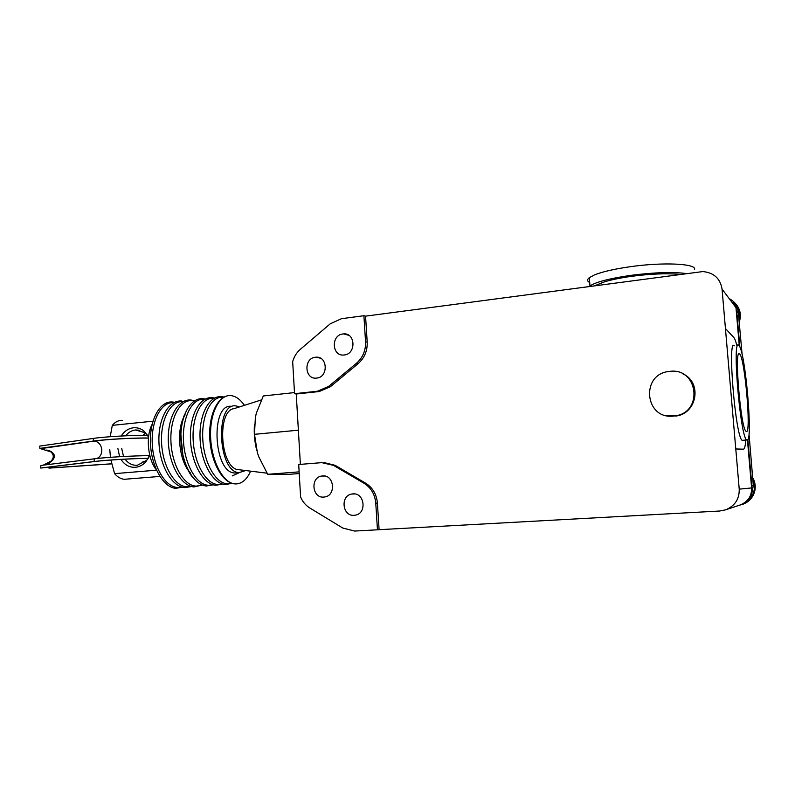 <?xml version="1.0" encoding="UTF-8"?>
<svg xmlns="http://www.w3.org/2000/svg" width="795" height="795" viewBox="0 0 795 795"><rect width="100%" height="100%" fill="white"/><g stroke="black" fill="none" stroke-linecap="round" stroke-linejoin="round"><path stroke-width="1.19" d="M94.148 458.834L94.277 461.498L40.684 468.026L40.893 465.453L94.148 458.834C106.311 457.264 134.295 455.674 149.549 455.664M94.277 461.498C106.053 460.017 132.695 458.457 148.218 458.327M93.214 438.433L93.333 441.086L39.849 448.38L39.75 446.084L93.214 438.433C105.069 436.664 132.049 435.143 147.502 435.352M93.333 441.086C105.417 439.317 133.153 437.777 148.456 438.005M40.167 448.569L50.691 451.798C53.99 454.591 54.13 457.682 51.099 461.06L43.298 465.145M48.664 464.479L49.628 463.535M47.213 463.495C50.979 462.412 53.513 459.947 54.805 456.101C53.186 452.504 50.463 450.507 46.637 450.079M40.684 468.026L43.089 467.808M47.571 467.261L49.33 468.106L111.668 463.863M145.594 461.458L143.08 461.666M589.473 286.369L589.969 285.971C596.031 281.937 609.755 278.389 631.131 275.318C654.056 272.417 672.391 271.82 686.145 273.51M589.701 282.513C587.058 281.172 586.929 279.552 589.324 277.654L594.412 274.931C602.441 271.711 614.456 268.958 630.445 266.683C662.921 262.032 696.281 263.592 694.591 269.326M739.936 505.044L725.557 509.853C734.888 505.968 739.449 499.071 739.231 489.144L722.059 289.102C720.27 278.508 713.87 272.665 702.85 271.562L365.561 316.152L367.201 342.158C367.489 350.883 364.468 358.048 358.128 363.653L330.372 386.718L319.222 391.538L296.287 394.002L294.547 393.694L292.669 361.626C294.09 356.617 296.694 352.473 300.45 349.204L330.253 323.803L341.472 318.706L363.901 315.714L365.551 341.751C365.839 350.476 362.818 357.651 356.478 363.265L328.643 386.4L317.493 391.229L294.547 393.694M740.354 504.904C748.035 501.715 751.792 496.05 751.603 487.931L747.459 440.102M739.3 345.944L735.981 307.635L722.059 289.102M747.866 439.615L751.861 485.646L751.623 490.426M739.847 346.988L736.746 311.193L738.366 313.041C737.969 308.997 736.359 305.528 733.527 302.617M747.648 499.995L751.563 494.818L753.322 485.536L749.009 433.871M742.142 354.719L738.366 313.041M735.295 304.704L734.222 303.64M296.247 393.992L300.381 464.369M263.284 395.97L294.478 392.591L263.284 395.97L256.338 413.201L255.384 417.305L254.489 434.309L298.373 430.194L254.489 434.328L257.371 452.594L258.792 456.867L267.726 474.307L299.129 471.862L267.726 474.317L288.595 474.367L299.228 473.542M256.735 450.308C254.619 441.911 253.844 433.394 254.43 424.769M241.203 469.994L236.582 469.418C219.589 464.061 217.452 410.131 234.058 408.65L261.307 399.945M245.695 470.541L238.987 472.637C217.651 472.021 214.879 401.674 236.214 405.957L239.474 406.921M236.87 472.936L234.545 472.995C213.09 472.389 210.347 402.171 231.792 406.424M250.654 471.157C246.967 479.375 242.107 483.638 236.085 483.946L234.614 483.877C222.958 482.784 211.47 461.08 210.615 437.171C209.602 413.231 219.41 394.171 230.977 395.602L231.256 395.632C236.016 396.327 240.408 399.557 244.443 405.331M182.363 487.206L175.615 488.319C163.194 487.335 151.149 466.208 150.434 442.835C149.549 419.452 160.153 400.71 172.475 402.002L172.793 402.022M173.37 402.101L174.552 402.33M110.197 436.713L112.314 425.355C115.265 421.837 118.614 420.187 122.36 420.416M112.314 425.355L152.988 421.181M152.153 424.301C145.604 436.087 147.731 459.331 156.307 469.726M156.506 470.173L114.589 473.651L110.903 460.027M125.183 479.335L124.249 479.296C120.82 478.968 117.6 477.089 114.589 473.651M110.465 457.314L109.74 449.274M121.198 436.018C124.298 431.178 128.392 428.435 133.461 427.79C137.157 427.452 140.576 428.455 143.696 430.791L148.595 436.644M149.738 455.187L145.962 461.647C142.961 465.015 139.433 466.904 135.379 467.301C129.396 467.579 124.596 464.936 120.999 459.381M119.638 456.718L117.908 448.638M125.66 435.809C128.323 432.42 131.582 430.483 135.438 429.976L144.77 432.639L148.576 436.882M148.735 457.483L146.797 460.216L137.326 465.284C132.387 465.552 128.303 463.505 125.073 459.152M123.533 456.499L121.685 448.41M142.921 435.342L145.455 433.196M323.813 497.084C312.167 498.395 310.08 477.557 321.687 476.036L322.551 475.927C334.099 474.486 336.444 495.235 324.897 496.935L323.813 497.084M354.182 515.319C342.406 516.561 340.041 495.802 351.728 494.033L352.851 493.884C364.517 492.512 367.151 513.173 355.534 515.13L354.182 515.319M321.786 462.64L333.443 465.353L363.991 483.251C371.007 487.673 374.932 494.311 375.767 503.156L377.456 529.808L354.62 531.06L342.744 528.029L309.851 508.015C305.707 505.431 302.617 501.754 300.609 496.984L298.701 464.509L321.786 462.64M324.082 462.591L335.162 465.333L365.63 483.181C372.646 487.603 376.572 494.232 377.406 503.066L379.096 529.689L377.456 529.808M379.096 529.689L719.614 511.026L725.557 509.853M683.014 373.978C702.214 382.256 697.235 413.261 676.297 416.004L665.504 415.407M673.425 416.083C644.576 419.591 640.382 373.968 669.211 371.444L669.758 371.384C697.771 367.28 703.754 411.88 675.581 415.795L673.425 416.083M365.561 316.152L363.901 315.714M342.953 333.97L343.579 333.91C355.594 332.688 356.299 354.073 344.255 354.977L343.857 355.017C331.763 356.418 330.859 334.993 342.953 333.97M315.416 357.243L315.804 357.203C327.709 355.772 328.623 377.267 316.668 378.082L316.499 378.102C304.515 379.702 303.422 358.177 315.416 357.243M742.56 449.245L735.782 448.956L725.438 328.504L733.725 337.398C734.699 338.481 735.753 341.184 736.885 345.517M745.78 440.062C745.362 446.065 744.557 449.105 743.375 449.185L735.782 448.956M742.878 440.48L742.192 440.341C735.504 437.707 727.157 336.951 734.302 345.795M738.833 345.358C745.213 349.562 753.382 443.292 747.042 440.162L746.724 439.993C740.244 437.339 731.847 336.434 738.794 345.318L738.833 345.358M739.579 353.924C744.796 356.995 751.543 434.517 746.296 431.496L745.879 431.188C740.632 427.213 734.093 348.757 739.4 353.805L739.579 353.924M145.664 461.398L143.03 461.627M40.923 448.599L94.297 441.096C106.073 439.337 133.779 437.826 148.446 438.105C133.639 437.826 106.033 439.337 94.078 441.086L94.297 441.096C98.669 441.752 101.184 444.693 101.83 449.91C101.8 454.283 100.081 457.165 96.662 458.536M41.419 468.007L95.012 461.488C106.649 460.027 133.103 458.486 148.178 458.387M94.078 441.086L40.744 448.589M111.658 463.813L49.022 468.076M739.608 505.163L741.089 504.755C746.247 503.056 750.043 499.846 752.487 495.156C754.833 490.217 755.011 485.179 753.004 480.031M742.033 504.567C747.161 502.867 750.937 499.687 753.362 495.027C756.045 489.253 755.856 483.529 752.815 477.835M751.861 485.646L753.322 485.536M739.012 318.616C740.403 310.1 737.412 303.591 730.058 299.079M739.3 321.955C741.477 315.198 740.294 309.175 735.753 303.889M231.385 483.122L227.887 483.738C216.151 484.205 203.957 463.256 202.785 439.198C201.423 415.119 211.42 395.612 223.196 397.341L223.455 397.371M221.914 483.867L218.466 484.453C206.601 484.93 194.308 464.071 193.155 440.092C191.824 416.113 201.94 396.665 213.845 398.355L214.014 398.375M212.643 484.642L209.055 485.258C197.041 485.755 184.619 464.936 183.476 440.996C182.164 417.037 192.44 397.599 204.494 399.279L204.762 399.309M193.642 478.441C181.598 465.502 176.957 432.838 184.639 414.374M190.462 472.975C178.736 461.348 175.725 428.425 185.146 414.851M201.92 484.851L196.743 486.093C184.589 486.59 172.078 465.94 170.965 442.179C169.673 418.399 180.097 399.07 192.281 400.71L194.189 401.068M182.492 453.468L180.892 434.537M190.83 486.292L187.55 486.788C175.278 487.295 162.667 466.735 161.584 443.053C160.302 419.363 170.845 400.094 183.148 401.704M181.648 487.007L178.418 487.484C166.066 487.991 153.395 467.649 152.272 444.127C150.951 420.595 161.494 401.296 173.867 402.677M335.162 465.333L333.443 465.353M365.63 483.181L363.991 483.251M377.406 503.066L375.767 503.156M367.201 342.158L365.551 341.751M358.128 363.653L356.478 363.265M330.372 386.718L328.643 386.4M319.222 391.538L317.493 391.229M739.231 489.144L751.603 487.931M743.375 449.185L742.441 449.255M143.011 461.597L145.694 461.368M48.912 468.066L111.658 463.793M594.928 285.644L605.353 281.529C612.637 279.482 621.561 277.713 632.105 276.243M679.526 274.394C667.114 273.192 651.363 273.798 632.264 276.223M589.324 277.654L589.969 285.971M234.545 472.995L238.987 472.637M234.614 483.877C222.043 482.754 210.586 460.991 209.731 437.32C208.737 413.619 218.506 394.419 230.977 395.602M239.076 472.767L232.259 475.917M222.451 396.735L224.011 397.063M232.031 483.34L225.114 484.592C212.434 483.489 200.887 461.825 200.052 438.224C199.078 414.622 208.986 395.473 221.557 396.635L221.865 396.655M213.09 397.748L214.6 398.057M222.6 484.085L215.693 485.298C202.904 484.215 191.257 462.64 190.442 439.128C189.498 415.606 199.535 396.506 212.215 397.659L212.523 397.679M203.798 398.762L205.259 399.05M213.229 484.821L206.332 486.003C193.443 484.94 181.697 463.455 180.912 440.033C179.978 416.59 190.154 397.54 202.934 398.673L203.242 398.692M191.516 400.104L194.536 400.839M202.347 485.029L193.96 486.938C180.932 485.894 169.067 464.528 168.311 441.215C167.407 417.882 177.742 398.911 190.661 400.014L190.979 400.034M180.853 435.014L182.91 455.217M191.625 486.52L184.748 487.633C171.621 486.6 159.666 465.333 158.94 442.099C158.056 418.846 168.52 399.925 181.538 401.008L181.856 401.038M182.482 487.236L175.615 488.319M174.612 402.31L173.31 402.081M124.249 479.296L159.865 476.434M144.77 432.639L143.696 430.791M146.797 460.216L145.962 461.647M139.771 430.244L135.438 429.976M236.582 469.418L267.011 473.184M324.698 476.036L321.687 476.036M354.59 493.943L351.728 494.033M676.297 416.004L675.581 415.795M348.786 335.281L343.579 333.91M320.415 358.177L315.804 357.203M742.192 440.341L746.724 439.993M738.833 353.914L739.4 353.805"/></g></svg>
